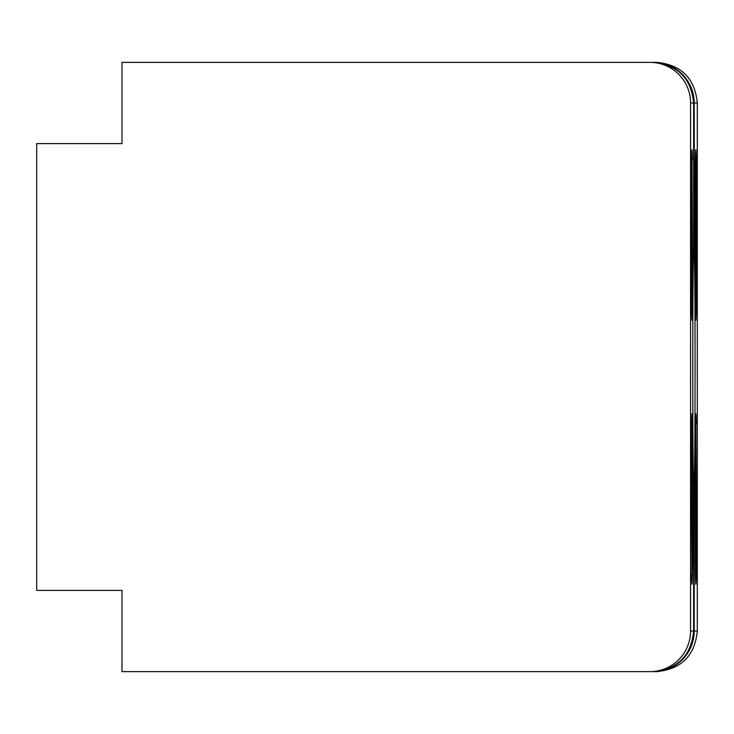 <?xml version="1.0" encoding="UTF-8"?>
<svg xmlns="http://www.w3.org/2000/svg" width="734" height="734" viewBox="0 0 734 734"><rect width="100%" height="100%" fill="white"/><g stroke="black" fill="none" stroke-linecap="round" stroke-linejoin="round"><path stroke-width="1.1" d="M694.208 249.019L693.63 249.019C692.63 269.956 692.446 428.096 693.364 473.935L693.63 484.981L694.208 484.981C695.199 464.053 695.382 305.885 694.474 260.065L694.208 102.989L697.3 102.989C694.896 78.318 681.354 64.785 656.682 62.372L612.973 62.372M697.3 102.989L697.3 631.011C694.896 655.682 681.354 669.215 656.682 671.628L653.003 671.628C677.684 669.215 691.217 655.682 693.63 631.011L693.63 484.981M653.59 671.628A40.618 40.618 -90 0 0 694.208 631.011L694.208 484.981M695.456 309.849C695.841 328.291 696.181 321.703 696.474 290.095L696.236 160.14C695.841 141.13 695.493 148.919 695.199 183.5L695.85 320.29M696.236 160.14L695.85 149.699M696.236 424.151C695.86 405.709 695.52 412.297 695.226 443.905L695.456 573.86C695.86 592.87 696.208 585.081 696.493 550.5L695.85 413.71M695.456 573.86L695.85 584.301M694.208 102.989A40.618 40.618 -90 0 0 653.59 62.372M690.575 631.011L690.575 102.989A40.618 40.618 -90 0 0 649.966 62.372L121.991 62.372L121.991 143.607L36.7 143.607L36.7 590.393L121.991 590.393L121.991 671.628L649.966 671.628A40.618 40.618 -90 0 0 690.575 631.011L693.63 631.011M649.966 62.372L653.003 62.372C677.684 64.785 691.217 78.318 693.63 102.989L693.63 249.019M691.593 573.86C691.969 592.301 692.309 585.714 692.602 554.106L692.373 424.151C691.969 405.14 691.63 412.921 691.336 447.511L691.979 584.301M692.373 424.151L691.979 413.71M692.373 160.14C691.988 141.699 691.657 148.286 691.364 179.894L691.593 309.849C691.997 328.86 692.336 321.079 692.63 286.489L691.979 149.699M691.593 309.849L691.979 320.29M697.3 631.011L694.208 631.011M690.575 102.989L693.63 102.989"/></g></svg>
